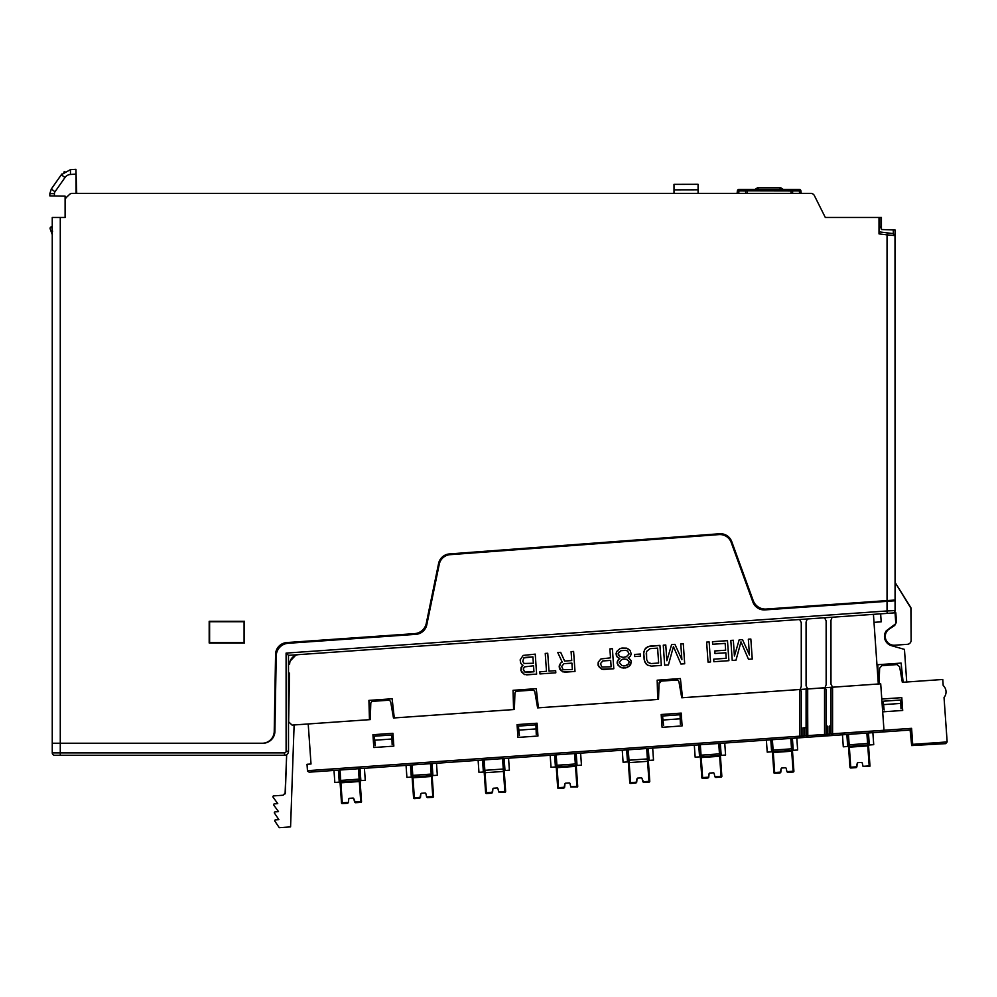 <?xml version="1.0" encoding="UTF-8"?>
<svg xmlns="http://www.w3.org/2000/svg" width="997" height="997" viewBox="0 0 997 997"><rect width="100%" height="100%" fill="white"/><g stroke="black" fill="none" stroke-linecap="round" stroke-linejoin="round"><path stroke-width="1.5" d="M536.261 734.365L536.074 728.919L518.851 730.128L519.425 735.549M535.925 724.869L518.428 726.103L518.851 730.128L536.074 728.919L535.925 724.869M877.771 664.725L878.32 683.992L873.434 614.339L824.544 617.766L826.139 620.857L826.152 684.64L824.993 687.731L807.695 688.952L806.087 685.849L806.074 622.078L807.246 618.975L824.544 617.766L298.601 654.63A9.634 9.634 0 0 0 289.641 664.077A9.634 9.634 0 0 1 298.601 654.63L799.656 619.511L801.264 622.602L801.276 686.385L800.105 689.475L682.534 697.726L680.39 678.558L657.173 680.191L657.721 699.458L538.405 707.82L536.261 688.665L513.044 690.298L513.592 709.565L394.276 717.927L392.133 698.772L368.915 700.393L369.463 719.672L292.084 725.093L288.644 721.84L289.491 673.137M712.481 641.707L727.486 640.66L712.481 641.707L712.656 644.261L725.168 643.389L725.642 650.206L714.799 650.966L714.974 653.521L725.828 652.761L726.215 658.294L713.702 659.179L713.877 661.734L728.894 660.675L727.486 640.66L712.481 641.707L712.656 644.261L725.168 643.389M709.141 641.943L706.636 642.118L708.044 662.145L710.537 661.958L709.141 641.943L706.636 642.118L709.141 641.943L710.537 661.958L709.141 641.943M671.604 644.573L666.868 660.749L665.772 644.984L663.267 645.159L664.663 665.173L668.426 664.912L673.424 646.592L680.939 664.039L684.69 663.778L683.281 643.763L680.777 643.937L681.886 659.69L674.944 644.349L671.604 644.573L674.944 644.349L671.604 644.573L666.868 660.749L665.772 644.984L663.267 645.159L665.772 644.984M644.174 659.765L643.726 653.384L644.735 661.871L647.477 665.099L651.328 666.121L661.335 665.41L659.927 645.395L649.919 646.093L646.255 647.639L644.71 649.458L643.726 653.384L644.174 659.765L645.695 663.516L647.477 665.099L651.328 666.121L661.335 665.41L651.328 666.121M640.423 654.044L634.578 654.443L634.728 656.574L640.572 656.163L640.423 654.044L634.578 654.443L640.423 654.044L640.572 656.163L634.728 656.574L640.572 656.163M628.982 658.269L628.11 657.895L630.503 656.014L631.188 653.833L630.116 650.48L628.771 649.296L626.59 648.162L621.978 648.05L619.922 648.623L616.769 651.415L616.171 654.879L617.155 656.948L619.773 658.481L617.804 660.338L617.18 663.366L619.511 666.632L621.679 667.766L625.468 667.928L629.518 665.934L631.275 661.098L628.982 658.269M610.513 657.846L600.954 658.942L598.237 662.133L598.026 665.149L601.665 669.174L613.791 668.75L612.382 648.723L609.877 648.91L610.513 657.846L600.954 658.942L598.237 662.133L598.536 666.395L601.665 669.174L603.783 669.448L601.665 669.174M560.588 663.055L559.242 667.865L562.881 671.891L575.007 671.467L573.599 651.452L571.094 651.627L571.73 660.562L564.638 661.061L560.675 652.35L557.759 652.561L562.196 662.095L560.588 663.055L559.13 666.158L561.124 670.732L559.753 669.112M547.739 653.259L545.247 653.434L546.493 671.317L539.826 671.791L539.975 673.922L555.815 672.813L555.665 670.682L548.998 671.143L547.739 653.259L545.247 653.434L546.493 671.317L539.826 671.791L539.975 673.922L555.815 672.813L539.975 673.922M522.154 664.899L523.026 665.261L521.082 667.541L520.883 670.557L524.509 674.583L536.635 674.159L535.239 654.132L523.163 655.415L520.135 659.902L520.783 663.279L522.154 664.899L520.783 663.279L520.135 659.902L523.163 655.415L535.239 654.132L536.635 674.159L535.239 654.132M749.445 654.954L742.503 639.613L739.163 639.837L734.428 656.014L733.331 640.248L730.826 640.423L732.234 660.438L735.985 660.176L740.983 641.856L748.498 659.304L752.249 659.042L750.841 639.027L748.336 639.202L749.445 654.954L742.503 639.613L739.163 639.837L734.428 656.014M878.32 683.992L832.57 687.207L830.975 684.104L830.962 620.333L832.121 617.23L873.434 614.339L878.32 683.992L832.57 687.207L830.975 684.104L830.962 620.333L832.121 617.23L824.544 617.766L826.139 620.857L826.152 684.64L824.993 687.731L807.695 688.952L806.087 685.849L806.074 622.078L807.246 618.975L799.656 619.511L801.264 622.602L801.276 686.385L800.105 689.475L682.534 697.726L680.39 678.558L657.173 680.191M657.721 699.458L538.405 707.82L536.261 688.665L513.044 690.298L513.592 709.565L394.276 717.927L392.133 698.772L368.915 700.393M369.463 719.672L292.084 725.093M290.202 661.023L295.598 655.341M906.734 682.01L904.453 649.396L891.455 645.67A9.634 9.634 0 0 1 886.308 630.752A9.634 9.634 0 0 0 891.455 645.67L904.453 649.396L906.734 682.01L903.132 682.26L901.114 663.092L876.961 664.775L901.114 663.092M892.876 612.968L895.044 612.819L895.755 622.826A1.608 1.608 0 0 1 895.044 624.272L886.308 630.765L895.044 624.272A1.608 1.608 0 0 0 895.755 622.826L895.044 612.819L892.876 612.968M881.198 621.841L873.995 622.34L881.198 621.841L880.638 613.828L881.198 621.841M302.477 642.292L302.427 641.482L302.477 642.292M879.74 601.104L879.803 601.852L879.74 601.104M437.571 568.452L438.393 568.39M733.119 547.727L733.954 547.677M273.801 805.152L273.801 805.152A0.798 0.798 0 0 1 274.387 803.881A0.798 0.798 0 0 0 273.801 805.152L278.512 811.645L275.085 811.882A0.798 0.798 0 0 0 274.474 813.128L278.886 819.659L275.471 819.895A0.798 0.798 0 0 0 274.86 821.154L279.272 827.684L290.576 826.887L294.115 724.956L290.576 826.887L279.272 827.684L274.86 821.154A0.798 0.798 0 0 1 275.471 819.895L278.886 819.659L274.474 813.128A0.798 0.798 0 0 1 275.085 811.882L278.512 811.645L273.801 805.152A0.798 0.798 0 0 1 274.399 803.881L277.764 803.644L273.066 797.164A0.798 0.798 0 0 1 273.652 795.893L283.086 795.232L285.329 792.914L286.662 754.642L285.08 793.886L285.329 792.927L283.098 795.232L273.652 795.893A0.798 0.798 0 0 0 273.066 797.164L273.066 797.151A0.798 0.798 0 0 1 273.652 795.893L283.098 795.232M277.764 803.644L274.387 803.881L277.764 803.644L273.066 797.151M884.501 637.083A9.634 9.634 0 0 1 886.308 630.765M726.215 658.294L713.702 659.179L713.877 661.734L728.894 660.675L727.486 640.66L728.894 660.675L713.877 661.734M725.828 652.761L714.974 653.521L714.799 650.966L714.974 653.521M714.799 650.966L725.642 650.206M708.044 662.145L706.636 642.118L708.044 662.145L710.537 661.958M684.69 663.778L680.939 664.039L684.69 663.778L683.281 643.763L680.777 643.937L683.281 643.763M664.663 665.173L663.267 645.159L664.663 665.173L668.426 664.912L664.663 665.173M680.939 664.039L673.424 646.592L668.426 664.912M674.944 644.349L681.886 659.69M661.335 665.41L659.927 645.395L647.863 646.667L644.71 649.458L643.726 653.384L643.987 651.215M646.255 647.639L649.919 646.093L659.927 645.395M649.446 663.254L651.141 663.553L648.137 662.482L646.679 659.59L646.53 651.477L650.094 648.648L657.609 648.125L658.656 663.03L651.141 663.553M646.23 653.209L646.679 659.59M657.609 648.125L650.094 648.648M634.578 654.443L634.728 656.574M631.188 653.833L630.503 656.014L631.188 653.833L630.116 650.48L626.59 648.162L619.922 648.623L616.769 651.415L616.084 653.608L617.155 656.948L618.913 658.12M628.92 657.409L630.503 656.014M618.975 658.967L617.093 662.095L618.165 665.448L621.679 667.766L623.798 668.04L627.524 667.354L630.677 664.563L631.275 661.098L630.316 659.453M630.677 664.563L629.518 665.934M627.524 667.354L625.468 667.928M617.155 656.948L616.171 654.879M616.084 653.608L616.769 651.415M619.299 651.664L618.165 653.459L620.907 650.705L625.904 650.343L627.636 651.078L629.095 653.982L626.353 656.736L623.05 657.397L619.623 656.35L618.165 653.459M618.252 654.742L619.623 656.35M623.648 665.921L625.318 665.797L621.954 665.61L619.212 662.369L621.53 659.64L623.175 659.104L626.54 659.291L629.219 661.672L628.534 663.865L625.318 665.797M624.845 658.98L623.175 659.104M629.219 661.672L628.297 660.45M626.951 665.261L628.534 663.865M603.783 669.448L613.791 668.75L612.382 648.723L609.877 648.91L612.382 648.723M610.687 660.4L602.761 660.961L610.687 660.4L611.136 666.794L601.939 667.005L600.443 663.69L602.761 660.961M564.638 661.061L560.675 652.35L557.759 652.561L562.196 662.095M561.124 670.732L565 672.165L575.007 671.467L573.599 651.452L571.094 651.627M573.599 651.452L575.007 671.467L565 672.165M571.904 663.117L563.978 663.678L571.904 663.117L572.353 669.51L563.143 669.722L561.66 666.407L563.978 663.678M555.815 672.813L555.665 670.682M521.082 667.541L522.216 665.747L520.883 670.557L524.509 674.583L536.635 674.159L526.628 674.857M524.509 674.583L521.381 671.804M526.03 672.327L533.956 671.779L524.746 671.99L523.288 669.099L524.397 666.881L533.532 665.809L533.956 671.779L533.532 665.809M523.35 669.947L524.746 671.99M524.397 666.881L523.288 669.099M533.358 663.254L532.909 656.873L533.358 663.254L524.148 663.479L522.752 661.435L523.761 657.933L532.909 656.873L524.983 657.422M733.331 640.248L730.826 640.423L732.234 660.438L735.985 660.176L740.983 641.856L748.498 659.304L752.249 659.042L750.841 639.027L748.336 639.202M750.841 639.027L752.249 659.042M732.234 660.438L730.826 640.423M680.054 714.762L662.556 715.996L662.98 720.021L680.203 718.812L680.054 714.762M680.39 724.271L680.203 718.812L662.98 720.021L663.553 725.442M391.796 734.976L374.299 736.197L374.722 740.223L391.946 739.014L391.796 734.976M392.133 744.472L391.946 739.014L374.722 740.223L375.296 745.656M900.989 708.805L900.802 703.408L883.579 704.617L900.802 703.408L900.677 699.994L883.217 701.215L884.14 709.976M359.219 768.662L361.512 801.501A0.798 0.798 0 0 1 360.777 802.348L355.443 802.722L353.785 798.684A0.798 0.798 0 0 0 352.95 798.074L349.498 798.31A0.798 0.798 0 0 0 348.763 799.046L348.439 802.411L342.295 802.847L342.357 803.644L347.679 803.27L348.439 802.411L347.679 803.27L348.427 802.548L342.357 803.644A0.798 0.798 0 0 1 341.497 802.897L340.102 782.882L340.899 782.819L342.295 802.847L348.439 802.411L348.763 799.046A0.798 0.798 0 0 1 349.498 798.31L352.95 798.074A0.798 0.798 0 0 1 353.785 798.684L354.583 801.987L360.715 801.551L360.777 802.348L355.443 802.722L354.583 801.987L360.715 801.551L359.319 781.536L360.116 781.474L361.512 801.501L360.715 801.551L359.319 781.536L340.899 782.819L342.295 802.847L341.497 802.897L339.192 770.07M340.002 770.008L340.899 782.819L340.837 782.022L359.256 780.738L359.319 781.536L358.409 768.724M340.725 780.427L359.144 779.131L340.725 780.427M432.835 797.301A0.798 0.798 0 0 0 433.583 796.441L431.277 763.615L432.013 774.021L431.203 774.083L430.48 763.677L431.377 776.489L412.957 777.772L414.366 797.787L420.497 797.363L420.821 793.986A0.798 0.798 0 0 1 421.569 793.263L425.021 793.026A0.798 0.798 0 0 1 425.856 793.637L426.679 797.064L432.785 796.503L432.835 797.301L427.514 797.675L426.679 797.064L432.835 797.301M420.485 797.5L414.416 798.597L413.568 797.849L412.16 777.834L412.957 777.772L414.366 797.787L420.497 797.363L419.749 798.223L420.821 793.986A0.798 0.798 0 0 1 421.569 793.263L425.021 793.026A0.798 0.798 0 0 1 425.856 793.637L426.641 796.927L432.785 796.503L431.377 776.489L412.957 777.772L412.908 776.975L431.315 775.678L432.175 776.426L431.377 776.489L431.315 775.678L432.922 775.566L431.315 775.678M431.377 776.489L432.175 776.426L433.583 796.441L432.785 796.503L431.377 776.489M431.203 774.083L411.985 775.429L412.16 777.834L411.985 775.429L412.795 775.367L412.06 764.961L412.908 776.975A0.798 0.798 0 0 0 412.16 777.834L413.568 797.849A0.798 0.798 0 0 0 414.416 798.597L419.749 798.223M411.985 775.429L411.263 765.023L411.985 775.429M484.131 759.913L484.854 770.32L503.273 769.023L502.538 758.617L503.448 771.429L485.028 772.725L486.424 792.74L492.568 792.303L492.892 788.939A0.798 0.798 0 0 1 493.627 788.216L497.079 787.966A0.798 0.798 0 0 1 497.914 788.577L498.737 792.004L505.641 791.394L504.071 768.974L503.273 769.023L504.906 792.254L498.737 792.004L504.906 792.254A0.798 0.798 0 0 0 505.641 791.394M503.348 758.567L504.071 768.974L503.348 758.567M505.08 783.38A0.798 0.798 0 0 0 504.233 782.645A0.798 0.798 0 0 1 505.08 783.38L504.283 783.443M486.424 792.74L485.626 792.789A0.798 0.798 0 0 0 486.486 793.537L486.424 792.74L492.568 792.303L491.808 793.163L492.892 788.939A0.798 0.798 0 0 1 493.627 788.216L497.079 787.966A0.798 0.798 0 0 1 497.914 788.577L498.712 791.88L504.843 791.444M485.626 792.789L483.321 759.963M484.492 772.114A0.798 0.798 0 0 0 484.23 772.775A0.798 0.798 0 0 1 484.966 771.915A0.798 0.798 0 0 0 484.492 772.114M484.953 783.181L485.751 783.131M485.028 772.725L484.854 770.32L485.028 772.725M504.17 781.835L504.968 781.785M491.808 793.163L486.486 793.537L492.555 792.441L491.808 793.163M556.563 767.067A0.798 0.798 0 0 0 556.289 767.727A0.798 0.798 0 0 1 557.036 766.867A0.798 0.798 0 0 0 556.563 767.067M575.406 753.508L577.45 786.994A0.798 0.798 0 0 0 577.712 786.346L576.939 786.882L575.506 766.381L557.086 767.665L557.036 766.867L575.443 765.584L576.303 766.319L577.712 786.346L570.807 786.957L569.985 783.53A0.798 0.798 0 0 0 569.15 782.919L565.698 783.156A0.798 0.798 0 0 0 564.95 783.879L564.626 787.256L558.494 787.692L558.544 788.49L563.878 788.116L564.95 783.879A0.798 0.798 0 0 1 565.698 783.156L569.15 782.919A0.798 0.798 0 0 1 569.985 783.53L570.77 786.832L576.914 786.396L575.506 766.381L557.086 767.665L558.494 787.692L564.626 787.256L563.878 788.116L558.544 788.49A0.798 0.798 0 0 1 557.697 787.742L556.289 767.727L557.086 767.665L558.494 787.692L557.697 787.742L555.391 754.916M576.939 786.882L570.807 786.957L576.939 786.882M557.036 766.867L551.029 767.291L550.182 755.277L551.029 767.291L557.036 766.867L556.924 765.272L575.331 763.976L575.443 765.584L574.608 753.57M556.189 754.854L556.924 765.272M630.553 782.633L630.615 783.443A0.798 0.798 0 0 1 629.755 782.695L628.347 762.68L629.157 762.618L630.553 782.633L636.697 782.209L637.021 778.831A0.798 0.798 0 0 1 637.756 778.109L641.208 777.872A0.798 0.798 0 0 1 642.043 778.483L642.841 781.773L648.972 781.349L649.035 782.147L643.701 782.52L642.841 781.773L648.972 781.349L647.564 761.322L648.374 761.272L649.77 781.287L648.972 781.349L647.564 761.322L629.157 762.618L630.553 782.633L629.755 782.695L627.449 749.869M630.615 783.443L635.936 783.069L637.021 778.831A0.798 0.798 0 0 1 637.756 778.109L641.208 777.872A0.798 0.798 0 0 1 642.043 778.483L643.701 782.52L649.035 782.147A0.798 0.798 0 0 0 649.77 781.287L647.477 748.46M628.26 749.806L629.157 762.618L628.982 760.213L647.402 758.929L647.564 761.322L646.667 748.51M721.093 777.099A0.798 0.798 0 0 0 721.84 776.239L719.535 743.413L720.27 753.819L719.46 753.869L718.737 743.463L719.635 756.274L701.215 757.57L702.623 777.585L708.755 777.149L709.079 773.784A0.798 0.798 0 0 1 709.827 773.061L713.279 772.812A0.798 0.798 0 0 1 714.114 773.423L714.936 776.85L721.043 776.289L721.093 777.099L715.771 777.473L714.936 776.85L721.093 777.099M714.114 773.423L714.899 776.725L721.043 776.289L719.635 756.274L701.215 757.57L701.165 756.76L719.572 755.477L719.46 753.869L700.243 755.215L699.52 744.809L702.623 777.585L701.826 777.635A0.798 0.798 0 0 0 702.673 778.383L702.623 777.585L708.755 777.149L709.079 773.784A0.798 0.798 0 0 1 709.827 773.061L713.279 772.812A0.798 0.798 0 0 1 714.114 773.423M719.635 756.274L720.432 756.225L721.84 776.239L721.043 776.289L719.635 756.274M708.742 777.286L702.673 778.383L708.007 778.009M701.826 777.635L700.417 757.62L701.826 777.635M700.318 744.759L701.053 755.165L700.318 744.759M701.165 756.76L701.053 755.165L701.165 756.76M786.994 771.803L787.829 772.413L786.969 771.666L793.101 771.242L793.163 772.039L787.829 772.413L793.163 772.039A0.798 0.798 0 0 0 793.899 771.179L791.606 738.353L792.328 748.759L791.531 748.822L791.693 751.227L792.503 751.165L793.899 771.179L793.101 771.242L791.693 751.227L773.286 752.511L774.681 772.538L780.825 772.102L781.149 768.724A0.798 0.798 0 0 1 781.885 768.002L785.337 767.765A0.798 0.798 0 0 1 786.172 768.375L786.994 771.803M771.578 739.762L773.884 772.588A0.798 0.798 0 0 0 774.744 773.336L780.065 772.962L780.813 772.239L774.744 773.336L773.884 772.588L780.825 772.102L780.065 772.962L781.149 768.724A0.798 0.798 0 0 1 781.885 768.002L785.337 767.765A0.798 0.798 0 0 1 786.172 768.375L786.969 771.666L793.101 771.242L791.693 751.227L773.286 752.511L773.223 751.713L791.643 750.417M774.121 764.525L773.323 764.587A0.798 0.798 0 0 1 774.071 763.727A0.798 0.798 0 0 0 773.323 764.587M773.211 762.979L774.008 762.929M772.388 739.699L773.223 751.713L773.111 750.118L791.531 748.822L790.795 738.416L791.531 748.822M774.681 772.538L774.744 773.336L774.681 772.538M867.664 733.019L869.708 766.506A0.798 0.798 0 0 0 869.97 765.858L869.21 766.394L867.764 745.893L868.561 745.831L869.97 765.858L863.066 766.469L862.243 763.041A0.798 0.798 0 0 0 861.408 762.431L857.956 762.668A0.798 0.798 0 0 0 857.221 763.39L856.897 766.768L850.753 767.204L850.815 768.002L849.955 767.254A0.798 0.798 0 0 0 850.815 768.002L856.136 767.628L857.221 763.39A0.798 0.798 0 0 1 857.956 762.668L861.408 762.431A0.798 0.798 0 0 1 862.243 763.041L863.028 766.344L869.172 765.908L867.602 743.488L849.182 744.784L850.753 767.204L856.897 766.768L856.136 767.628L856.884 766.905L850.815 768.002L849.955 767.254L848.547 747.239L849.294 746.379L867.714 745.095L867.764 745.893L849.344 747.177L850.753 767.204L849.955 767.254L847.649 734.428M869.21 766.394L863.066 766.469L869.21 766.394M848.447 734.365L849.182 744.784L867.602 743.488L866.867 733.082M799.781 737.78L309.17 772.177L307.462 770.681L799.669 736.185L799.781 737.78L309.17 772.177L307.462 770.681L799.669 736.185L801.276 736.185L799.781 737.78L799.669 736.185L801.276 736.185L799.781 737.78L802.996 737.556L799.781 737.78M910.111 730.053L882.482 731.985L883.978 730.265L911.594 728.333L910.111 730.053L911.669 745.557L945.667 743.65L947.15 741.93L944.034 697.501A8.724 8.724 0 0 0 946.016 691.32A8.724 8.724 0 0 1 944.034 697.501L947.15 741.93L945.667 743.65L911.669 745.557L910.111 730.053L911.594 728.333L910.111 730.053L802.996 737.556L802.884 735.96L801.276 736.073L807.695 735.624L804.492 735.848L804.492 727.798L804.492 735.848L824.556 734.44L824.544 687.88L807.695 688.952L824.432 687.78M419.126 764.462L419.936 764.412M497.117 759.004L497.939 758.941M496.294 759.053L495.073 759.141M493.64 759.24L492.007 759.353M489.141 759.564L489.963 759.502M636.136 749.258L636.958 749.196M639.002 749.059L642.068 748.834M705.54 744.385L704.729 744.447M708.406 744.186L709.627 744.098M801.264 691.12L801.276 736.185L801.264 691.12L799.669 689.625L799.669 736.185L799.557 689.525L681.736 697.775L679.044 682.272A2.405 2.405 0 0 0 676.477 680.041L661.26 681.113L659.029 683.68L658.519 699.408L537.607 707.882L534.915 692.379A2.405 2.405 0 0 0 532.348 690.148L517.131 691.208A2.405 2.405 0 0 0 514.901 693.787L514.39 709.515L393.479 717.99L390.787 702.486A2.405 2.405 0 0 0 388.219 700.255L373.003 701.315A2.405 2.405 0 0 0 370.772 703.882L370.261 719.61L308.21 723.959L311.014 764.001L307.014 764.275L307.587 771.204L309.17 772.177L307.462 770.681L307.014 764.275L311.014 764.001L308.21 723.959L370.261 719.61L370.772 703.882L370.261 719.61M372.928 734.714L392.943 733.306L393.84 746.117L373.825 747.526L372.928 734.714L392.943 733.306L372.928 734.714L373.825 747.526L393.84 746.117L392.943 733.306L393.84 746.117L373.825 747.526L372.928 734.714M517.057 724.607L537.071 723.211L537.969 736.023L517.954 737.419L517.057 724.607L537.071 723.211L517.057 724.607L517.954 737.419L537.969 736.023L537.071 723.211L537.969 736.023L517.954 737.419L517.057 724.607M661.185 714.513L681.2 713.104L682.098 725.916L662.083 727.324L661.185 714.513L681.2 713.104L661.185 714.513L662.083 727.324L682.098 725.916L681.2 713.104L682.098 725.916L662.083 727.324L661.185 714.513M393.479 717.99L390.787 702.486A2.405 2.405 0 0 0 388.219 700.255L373.003 701.315A2.405 2.405 0 0 0 370.772 703.882A2.405 2.405 0 0 1 373.003 701.315L388.219 700.255A2.405 2.405 0 0 1 390.787 702.486L393.479 717.99L514.39 709.515L514.901 693.787A2.405 2.405 0 0 1 517.131 691.208L532.348 690.148A2.405 2.405 0 0 1 534.915 692.379L537.607 707.882L658.519 699.408L659.029 683.68A2.405 2.405 0 0 1 661.26 681.113A2.405 2.405 0 0 0 659.029 683.68L658.519 699.408M681.736 697.775L679.044 682.272L681.736 697.775L799.557 689.525M800.105 689.475L807.695 688.952L807.695 735.624L826.164 734.44L826.152 689.376L824.544 687.88L824.556 734.44L826.164 734.44L826.152 689.376M824.993 687.731L880.712 683.83L832.458 687.207L830.962 688.815L830.975 733.879L883.978 730.265L882.482 731.985L832.694 735.474L832.582 733.879L832.694 735.474L830.975 733.879L832.582 733.879L832.57 687.207L832.582 733.879L883.978 730.265L882.482 731.985M902.335 682.309L942.776 679.48L943.187 685.487A8.724 8.724 0 0 1 946.016 691.32A8.724 8.724 0 0 0 943.187 685.487L942.776 679.48L902.335 682.309L899.643 666.806L902.335 682.309L899.643 666.806L897.063 664.575L899.643 666.806M830.975 725.941L829.367 726.053L829.367 734.104L827.759 734.216L827.759 726.165L826.164 726.277M370.896 702.922L371.245 702.262M389.179 700.38L389.839 700.729M515.025 692.815L515.374 692.167M533.308 690.273L533.968 690.634M677.437 680.178L678.097 680.527M879.616 668.214L881.859 665.647L897.063 664.575L881.859 665.647L879.616 668.214L879.117 683.942M911.669 745.557L912.716 744.348L947.15 741.93L912.716 744.348L911.669 745.557M830.962 688.815L832.458 687.207L830.962 688.815L830.975 733.879L832.694 735.474L829.479 735.699L829.367 734.104L827.759 734.216L827.871 735.811L824.669 736.035L824.556 734.44L824.669 736.035L807.807 737.219L807.582 688.952L806.087 690.56L806.087 735.624L806.087 690.56L807.582 688.952L806.087 690.56M911.594 728.333L912.716 744.348L911.594 728.333L883.978 730.265L880.712 683.83L883.978 730.265M829.367 734.104L830.975 733.879L829.367 734.104M881.784 699.047L901.799 697.638L881.784 699.047M902.696 710.45L901.799 697.638L902.696 710.45L882.681 711.858L902.696 710.45M944.034 697.501A8.724 8.724 0 0 0 946.016 691.32M826.164 734.44L827.759 734.216L824.669 736.035L826.164 734.44M806.087 727.685L802.884 727.91L802.884 735.96L801.276 736.185M807.807 737.219L806.087 735.624M676.477 680.041A2.405 2.405 0 0 1 679.044 682.272A2.405 2.405 0 0 0 676.477 680.041L661.26 681.113M537.607 707.882L534.915 692.379A2.405 2.405 0 0 0 532.348 690.148L517.131 691.208A2.405 2.405 0 0 0 514.901 693.787M364.416 768.301L365.263 780.315L364.416 768.301M360.017 768.612L360.864 780.626L365.263 780.315L360.054 780.676L360.864 780.626L360.017 768.612M340.039 782.084L334.83 782.446L333.995 770.432L334.83 782.446L340.039 782.084M339.242 782.134L338.394 770.12M411.3 777.087L406.901 777.398L406.053 765.384L406.901 777.398L411.3 777.087L410.465 765.073M437.322 775.255L432.922 775.566L437.322 775.255L436.487 763.253L437.322 775.255M432.075 763.565L432.922 775.566L432.075 763.565M478.959 772.339L478.124 760.337L478.959 772.339L483.371 772.027L482.523 760.026L483.371 772.027L478.959 772.339M504.981 770.519L509.392 770.207L504.981 770.519L504.146 758.505L504.981 770.519M484.168 771.977L483.371 772.027L484.168 771.977M509.392 770.207L508.545 758.194L509.392 770.207M555.429 766.98L554.594 754.966L555.429 766.98M577.051 765.472L581.45 765.16L577.051 765.472L576.204 753.458M581.45 765.16L580.615 753.146L581.45 765.16M627.499 761.932L623.088 762.244L622.253 750.23L623.088 762.244L627.499 761.932L626.652 749.918M649.109 760.412L653.521 760.1L649.109 760.412L648.274 748.398L649.109 760.412M653.521 760.1L652.674 748.099L653.521 760.1M699.558 756.873L695.158 757.184L694.311 745.17L695.158 757.184L699.558 756.873L698.723 744.871M721.18 755.365L725.579 755.053L721.18 755.365L720.333 743.351L721.18 755.365M725.579 755.053L724.744 743.039L725.579 755.053M767.216 752.137L766.381 740.123L767.216 752.137L771.628 751.825L770.781 739.811L771.628 751.825L767.216 752.137M772.426 751.775L771.628 751.825L772.426 751.775M797.65 750.006L793.238 750.305L797.65 750.006L796.802 737.992L797.65 750.006M792.403 738.303L793.238 750.305M847.687 746.491L843.288 746.803L842.453 734.789L843.288 746.803L847.687 746.491L846.852 734.477M869.309 744.983L873.721 744.672L869.309 744.983L868.474 732.969M873.721 744.672L872.874 732.658L873.721 744.672M286.102 751.264L286.089 653.097L286.102 751.264L288.507 751.264L288.494 655.341L286.089 653.097L288.494 655.341L288.507 751.264L286.102 751.264A1.608 1.608 145.2 0 1 284.494 752.872L52.255 752.872A2.405 2.405 0 0 0 54.661 755.277L60.281 755.277L60.281 752.872L60.281 755.277L284.494 755.277L284.494 752.872L284.494 755.277A4.013 4.013 145.2 0 0 288.507 751.264A4.013 4.013 -34.8 0 1 284.494 755.277L54.661 755.277A2.405 2.405 0 0 1 52.255 752.872L52.255 743.239L262.872 743.239L60.281 743.239L60.281 752.872L52.255 752.872L52.255 743.239L60.281 743.239L60.281 752.872L284.494 752.872L284.494 753.994L284.494 752.872A1.608 1.608 145.2 0 0 286.102 751.264L286.775 751.264M286.089 653.097L887.043 610.962L887.043 601.341L765.035 609.89A12.039 12.039 0 0 1 752.872 602.001L731.212 542.48A12.039 12.039 0 0 0 718.999 534.591L450.146 554.668A12.039 12.039 0 0 0 439.253 564.252L426.803 624.758A12.039 12.039 0 0 1 415.861 634.341L288.17 643.289A12.849 12.849 0 0 0 276.231 655.876L274.91 731.399A12.039 12.039 0 0 1 262.872 743.239A12.039 12.039 0 0 0 274.91 731.399L276.231 655.876A12.849 12.849 0 0 1 288.17 643.289L415.861 634.341A12.039 12.039 0 0 0 426.803 624.758L439.253 564.252A12.039 12.039 0 0 1 450.146 554.668L718.999 534.591A12.039 12.039 0 0 1 731.212 542.48L752.872 602.001A12.039 12.039 0 0 0 765.035 609.89L895.069 600.78L895.069 610.575L887.043 610.962L895.069 610.575A2.405 2.405 0 0 1 892.838 612.981L873.434 614.339L892.838 612.981A2.405 2.405 0 0 0 895.069 610.575L895.069 600.78L887.043 601.341L887.218 613.367L887.043 610.962L286.089 653.097L288.494 655.341L298.514 654.643L288.494 655.341M895.817 612.769L896.515 622.091L894.708 625.455L889.262 629.02L894.708 625.455L896.515 622.091L895.817 612.769M911.121 608.519L911.121 640.323L910.897 607.696L895.069 582.41L911.121 608.544M894.67 600.805L893.536 600.892L894.67 600.805M889.262 629.02A8.823 8.823 0 0 0 894.72 645.209L907.395 644.324L894.72 645.209A8.823 8.823 0 0 1 889.262 629.02M907.395 644.324A4.013 4.013 0 0 0 911.121 640.323A4.013 4.013 0 0 1 907.395 644.324M882.233 600.929L882.233 601.677M757.87 187.785L780.414 187.785M755.041 189.38L757.533 187.785L779.392 187.785L781.872 189.38L779.392 187.785L780.751 187.785L783.231 189.38M758.891 187.785L756.411 189.38L758.891 187.785M800.853 190.801A1.608 1.545 90 0 0 799.32 189.38L789.624 189.38L799.32 189.38L799.32 190.901L792.565 190.938L747.326 190.851L747.326 189.38L790.957 189.38L790.957 190.851L790.957 189.38L792.565 190.925L792.652 193.393L792.565 190.925L790.957 189.38L747.326 189.38A1.608 1.583 -90 0 0 745.731 190.95L738.964 190.901L738.702 193.393L738.964 189.38L747.326 189.38L738.964 189.38A1.608 1.545 -90 0 0 737.431 190.801M800.865 190.851L801.127 193.393L800.915 190.826L799.32 190.901L799.582 193.393L799.32 190.901L790.957 190.851A2658.949 2648.83 180 0 1 791.07 193.393A2658.949 2648.83 -0 0 0 790.957 190.851L746.404 190.851L747.326 189.679L746.404 190.838L747.326 190.851A2626.447 2616.452 0 0 0 747.214 193.393A2626.447 2616.452 180 0 1 747.326 190.851L737.369 190.826L737.157 193.393M745.719 190.925L745.619 193.393L745.731 190.95M49.85 193.63L49.85 195.886L49.85 193.63L49.85 195.886L54.411 195.973L54.411 193.63L49.85 193.63L54.411 193.63A3.203 3.203 -90.4 0 1 54.997 191.785L51.296 189.031L54.997 191.785L64.979 177.528L61.291 174.762L64.979 177.528A7.241 7.228 -90.4 0 1 70.463 174.463L70.438 169.652L70.463 174.463L75.971 174.126L75.934 169.316L70.438 169.652L75.934 169.316L76.121 193.393L75.971 174.126L70.463 174.463A7.241 7.228 -90.4 0 0 64.979 177.528L54.997 191.785A3.203 3.203 -90.4 0 0 54.411 193.63L54.411 195.973L65.104 196.16L65.104 217.483L65.104 196.16L65.104 217.483L65.104 196.16L49.85 195.886L49.85 193.63L51.296 189.031L61.291 174.762L70.438 169.652L75.934 169.316L76.719 193.393M75.934 169.316L70.313 169.652M61.303 174.749L51.296 189.031L61.889 173.977M63.808 172.132L64.817 171.434M61.291 174.762L51.296 189.031M50.199 228.949L51.146 231.541L50.199 228.949A1.608 1.608 0 0 1 51.607 226.793L52.255 226.755L51.607 226.793L52.255 229.646L51.607 226.793L52.255 226.755L51.607 226.793A1.608 1.608 0 0 0 50.199 228.949L52.255 234.607L50.199 228.949L51.52 232.563L51.146 231.541L52.617 231.154L51.146 231.541L50.81 230.619M52.23 234.532L51.632 232.912M51.595 232.8L52.218 234.494M879.018 230.083L879.018 231.865L879.018 229.073L881.423 225.983L881.423 217.483L881.423 229.522L893.312 229.933L893.312 233.622L893.312 229.933L881.423 229.522L881.423 225.983L879.828 228.051L879.828 217.483L881.423 217.483L825.317 217.483L814.387 195.611A4.013 4.013 0 0 0 810.798 193.393L72.233 193.393A4.013 4.013 0 0 0 69.478 194.49L66.525 197.269A4.013 4.013 0 0 0 65.266 200.185L65.266 217.483L52.255 217.483L60.281 217.483L60.281 743.239L262.186 743.239A12.039 12.039 0 0 0 274.225 731.399L275.571 654.368L274.225 731.399A12.039 12.039 0 0 1 262.186 743.239M420.086 633.245L286.775 642.567A12.039 12.039 0 0 0 275.571 654.368A12.039 12.039 0 0 1 286.775 642.567L414.578 633.631A12.849 12.849 0 0 0 426.267 623.412L438.58 563.492A12.039 12.039 0 0 1 449.485 553.921L719.547 533.756A12.039 12.039 0 0 1 731.761 541.645L753.221 600.63A12.849 12.849 0 0 0 766.182 609.042L887.043 600.593L887.043 234.868L879.018 233.884L879.018 217.483L825.317 217.483L814.387 195.611A4.013 4.013 0 0 0 810.798 193.393L72.233 193.393A4.013 4.013 0 0 0 69.478 194.49L66.525 197.269A4.013 4.013 0 0 0 65.266 200.185L65.266 217.483L60.281 217.483L60.281 743.239L52.255 743.239L52.255 217.483L52.255 743.239M209.183 621.305L244.502 621.305L244.502 642.978L209.183 642.978L209.183 621.305L244.502 621.305L209.183 621.305L209.607 642.554L244.078 642.554L244.502 621.305L244.502 642.978L209.183 642.978L209.183 621.305M760.761 609.429L895.069 600.032L895.007 263.918L895.069 600.032L887.043 600.593L887.043 234.868L894.994 235.604L895.069 263.943L895.069 229.995L893.312 229.933L895.069 229.995L895.069 263.943A1.608 1.608 0 0 0 895.019 263.52L895.007 235.604L893.25 233.61L879.018 231.865L879.018 233.884L879.018 217.483M893.25 233.61L879.018 231.865L893.25 233.61L895.007 235.604L893.25 233.61L887.293 232.874L887.043 234.868L894.994 235.604L895.007 263.918M879.018 231.865L887.293 232.874L887.043 234.868L879.018 233.884M414.578 633.631A12.849 12.849 0 0 0 426.267 623.412L438.58 563.492A12.039 12.039 0 0 1 449.485 553.921L719.547 533.756A12.039 12.039 0 0 1 731.761 541.645L753.221 600.63A12.849 12.849 0 0 0 766.182 609.042M286.775 642.567A12.039 12.039 0 0 0 275.571 654.368M209.607 642.554L244.078 642.554L244.078 621.729L209.607 621.729L209.607 642.554M698.074 184.308L673.997 184.358L698.074 184.308L698.087 189.804L674.009 189.854L673.997 184.408L674.009 189.854L698.087 189.804L698.087 193.393L698.074 184.308M674.009 193.393L674.009 189.854L674.009 193.393M737.095 193.393L737.369 190.826M800.915 190.826L801.189 193.393M51.607 226.793L52.255 226.755L51.607 226.793M52.38 234.956L51.732 233.148M51.508 232.55L51.782 233.298M52.255 297.38L52.255 298.128"/></g></svg>
